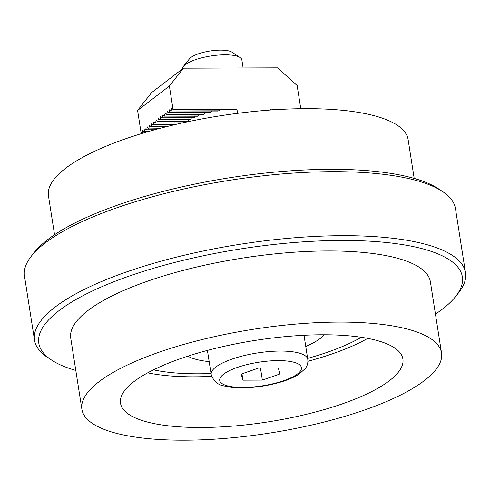 <?xml version="1.0" encoding="UTF-8"?>
<svg xmlns="http://www.w3.org/2000/svg" width="490" height="490" viewBox="0 0 490 490"><rect width="100%" height="100%" fill="white"/><g stroke="black" fill="none" stroke-linecap="round" stroke-linejoin="round"><path stroke-width="0.73" d="M147.894 131.7L144.446 131.473L148.74 131.455M142.1 133.421L142.915 133.176M181.692 123.076L155.575 122.929L182.807 122.831M174.158 124.803L153.352 124.638L175.206 124.558M167.053 126.53L151.122 126.347L168.046 126.285M160.34 128.258L148.899 128.055L161.277 128.006M153.964 129.979L146.675 129.764L154.852 129.734M286.932 109.086L270.566 109.148L270.701 110.011M141.904 133.421L141.047 132.49L137.592 110.434L169.387 86.032L183.413 68.183L277.554 67.834L297.148 85.56L300.774 108.707M146.357 130.003L145.071 128.607L144.446 131.473M148.58 128.3L147.294 126.898L146.675 129.764M150.81 126.592L149.517 125.189L148.899 128.055M153.033 124.883L151.747 123.48L151.122 126.347M155.257 123.174L153.97 121.771L153.352 124.638M185.986 122.139L186.151 121.361M157.486 121.465L188.087 121.11A37.608 10.854 -8.9 0 0 187.75 121.355L157.486 121.465L156.194 120.062L155.575 122.929M144.127 131.712L142.841 130.309L142.222 133.176M217.56 111.046A37.608 10.854 -8.9 0 1 219.067 110.795L171.157 110.973L217.56 111.046M209.163 112.774A37.608 10.854 -8.9 0 1 210.198 112.529L168.928 112.682L209.163 112.774M202.878 114.501A37.608 10.854 -8.9 0 1 203.687 114.25L166.704 114.391L202.878 114.501M197.85 116.216A37.608 10.854 -8.9 0 1 198.505 115.971L164.481 116.099L197.85 116.216M193.746 117.931A37.608 10.854 -8.9 0 1 194.279 117.686L162.251 117.808L193.746 117.931M190.402 119.646A37.608 10.854 -8.9 0 1 190.837 119.401L160.028 119.511L190.402 119.646M159.709 119.756L158.423 118.353L157.804 121.22M161.933 118.047L160.647 116.645L160.028 119.511M164.162 116.344L162.87 114.942L162.251 117.808M166.386 114.636L165.099 113.233L164.481 116.099M168.609 112.927L167.323 111.524L166.704 114.391M170.839 111.218L169.546 109.815L168.928 112.682M237.583 113.331L236.946 109.27L173.062 109.509L171.776 108.106L171.157 110.973M173.062 109.509L169.387 86.032M137.592 110.434L151.618 92.586L183.413 68.183M221.449 109.331L219.067 110.795M188.46 119.652L188.087 121.11M191.357 117.943L190.837 119.401M194.959 116.228L194.279 117.686M199.375 114.513L198.505 115.971M204.802 112.792L203.687 114.25M211.698 111.065L210.198 112.529M241.184 374.103L242.942 380.166L262.352 380.093L280.011 373.956L278.253 367.892L258.843 367.966L241.184 374.103M243.12 67.963L241.858 59.903A30.086 8.685 171.1 0 0 240.069 57.532L231.972 52.179A22.565 6.511 171.1 0 0 220.561 50.127A22.565 6.511 171.1 0 0 189.465 58.831L183.389 66.407A30.086 8.685 171.1 0 0 182.384 68.974M240.069 57.532A30.086 8.685 171.1 0 0 224.855 54.8A30.086 8.685 171.1 0 0 183.389 66.407M262.352 380.093L260.453 367.959M242.942 380.166L241.95 373.833M187.866 356.157A73.329 21.168 171.1 0 0 209.169 361.608M305.766 346.485A73.329 21.168 171.1 0 0 324.38 334.78M414.191 178.409L408.109 139.558A182.011 52.54 171.1 0 0 305.233 108.664A182.011 52.54 171.1 0 0 48.467 195.878L54.555 234.728M153.48 369.827A130.867 37.779 171.1 0 0 211.037 373.527M307.634 358.398A130.867 37.779 171.1 0 0 361.295 337.279M147.686 372.835A140.14 40.456 171.1 0 0 211.649 376.357M307.91 361.283A140.14 40.456 171.1 0 0 367.739 338.376M322.12 334.78A142.902 41.252 171.1 0 0 120.448 402.602A142.902 41.252 171.1 0 0 268.091 421.896A142.902 41.252 171.1 0 0 402.774 358.392A142.902 41.252 171.1 0 0 322.12 334.78M338.651 322.095A182.011 52.54 171.1 0 0 81.891 409.303A182.011 52.54 171.1 0 0 269.837 433.05A182.011 52.54 171.1 0 0 441.533 352.984A182.011 52.54 171.1 0 0 338.651 322.095M441.533 352.984L430.392 281.842A182.011 52.54 171.1 0 0 327.51 250.954A182.011 52.54 171.1 0 0 70.75 338.161L81.891 409.303M435.445 314.133A214.351 61.875 171.1 0 0 455.375 296.811A214.351 61.875 171.1 0 0 341.181 240.455A214.351 61.875 171.1 0 0 107.586 284.292A214.351 61.875 171.1 0 0 51.542 360.052A214.351 61.875 171.1 0 0 75.809 370.446M455.375 296.811L458.407 293.026A218.111 62.959 171.1 0 0 465.5 272.697A218.111 62.959 171.1 0 0 342.216 235.684A218.111 62.959 171.1 0 0 34.527 340.189A218.111 62.959 171.1 0 0 47.493 357.369L51.542 360.052M465.5 272.697L455.473 208.673A218.111 62.959 171.1 0 0 442.507 191.486A218.111 62.959 171.1 0 0 332.189 171.653A218.111 62.959 171.1 0 0 31.593 255.835A218.111 62.959 171.1 0 0 24.5 276.158L34.527 340.189M442.507 191.486L438.458 188.809A214.351 61.875 171.1 0 0 330.046 169.313A214.351 61.875 171.1 0 0 34.625 252.05L31.593 255.835M187.462 121.82L187.388 121.355M278.081 360.609A41.368 11.944 171.1 0 0 219.826 380.859A41.368 11.944 171.1 0 0 283.882 380.62A41.368 11.944 171.1 0 0 278.081 360.609M280.151 351.054A48.89 14.112 171.1 0 0 211.184 374.476C213.45 381.049 217.701 384.846 223.942 385.881C229.963 387.492 237.356 388.123 246.115 387.768C257.195 387.29 268.073 385.581 278.749 382.641C287.115 380.307 293.902 377.465 299.102 374.121L305.35 368.455C307.353 365.828 308.167 362.79 307.781 359.354A48.89 14.112 171.1 0 0 280.151 351.054M207.417 350.411L211.184 374.476M304.014 335.283L307.781 359.354"/></g></svg>
